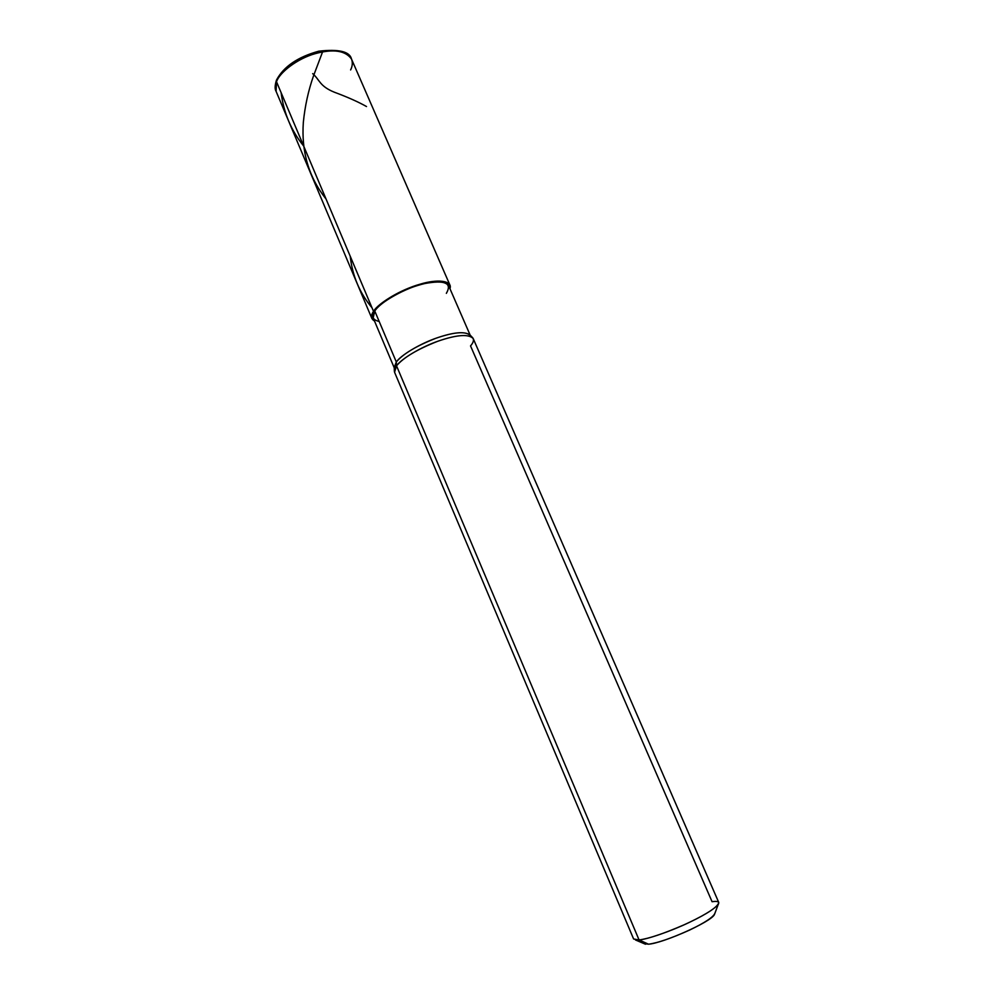 <?xml version="1.0" encoding="UTF-8"?>
<svg xmlns="http://www.w3.org/2000/svg" width="994" height="994" viewBox="0 0 994 994"><rect width="100%" height="100%" fill="white"/><g stroke="black" fill="none" stroke-linecap="round" stroke-linejoin="round"><path stroke-width="1.49" d="M394.208 367.743L373.172 317.881L374.775 311.047L373.508 311.358C378.08 303.282 401.452 289.304 419.977 284.234C437.285 278.829 452.978 280.507 449.947 288.67L449.884 284.98L351.503 59.044C352.808 62.498 352.51 66.126 350.609 69.953M276.543 79.955L276.506 81.744C279.625 72.314 297.541 58.547 315.173 53.664C333.276 48.694 345.39 50.495 351.503 59.044C349.764 51.526 338.855 48.905 318.776 51.191C297.79 56.981 283.712 66.573 276.543 79.955L276.096 91.361L276.506 81.744L373.508 311.358L371.855 318.415L374.489 321.012C370.899 318.85 370.563 315.632 373.508 311.358C377.782 304.077 397.14 291.677 415.045 285.8C433.421 279.811 445.039 279.538 449.884 284.98M470.187 335.177L448.592 285.564C443.908 280.296 432.688 280.569 414.933 286.347C397.637 292.025 378.925 304.002 374.775 311.047L373.508 311.358L276.506 81.744C279.625 72.314 297.541 58.547 315.173 53.664C333.276 48.694 345.39 50.495 351.503 59.044M379.186 321.472C372.601 319.906 371.135 316.427 374.775 311.047L396.308 361.965L396.531 365.829L639.067 939.939L648.51 944.201L644 943.592L648.51 944.201C657.717 942.971 671.335 938.286 689.351 930.173C704.932 922.743 713.468 917.077 714.947 913.175L714.375 914.704C710.511 922.196 662.874 943.207 648.51 944.201L639.067 939.939L633.613 938.995L394.568 372.253L396.531 365.829L394.345 371.47M394.32 370.588L394.208 367.457L396.308 361.965L394.419 368.227M446.356 293.342C452.357 282.992 444.989 279.761 424.252 283.625C406.422 287.415 379.522 302.387 374.775 311.047L396.308 361.965L396.531 365.829C401.091 359.082 420.785 347.03 438.764 340.917C457.203 334.667 468.683 333.885 473.206 338.556L718.774 902.502C717.929 906.739 708.001 913.424 688.991 922.556C670.441 931.44 646.87 939.417 639.067 939.939C648.734 938.684 663.744 933.639 684.108 924.805C701.876 916.704 713.245 909.957 718.19 904.54C719.793 901.782 717.755 900.85 712.077 901.72L470.535 345.912C473.38 342.681 474.126 339.985 472.796 337.848C467.192 333.897 455.401 335.077 437.435 341.389C417.182 349.379 403.539 357.529 396.531 365.829L639.067 939.939L635.501 939.989L645.491 944.225M396.308 361.965C400.706 355.405 419.729 343.75 437.087 337.848C454.892 331.834 466 331.101 470.398 335.661L469.988 334.966C464.533 331.114 453.127 332.232 435.782 338.308C416.237 346.011 403.067 353.901 396.308 361.965M322.578 51.874L313.545 75.78C308.364 90.479 304.959 106.035 303.332 122.411C301.257 151.796 308.836 177.354 326.082 199.086M281.116 92.666C283.712 112.894 291.23 130.686 303.679 146.056M373.856 310.861L375.049 310.65M312.688 73.631C319.77 79.793 319.447 86.167 334.282 92.181C347.689 97.176 358.424 101.96 366.5 106.532M350.211 256.203C352.423 275.885 359.679 293.068 371.992 307.755M371.855 318.415L276.096 91.361C274.729 89.199 274.829 85.534 276.382 80.365M472.175 337.214L469.988 334.966M714.375 914.704L718.19 904.54"/></g></svg>
